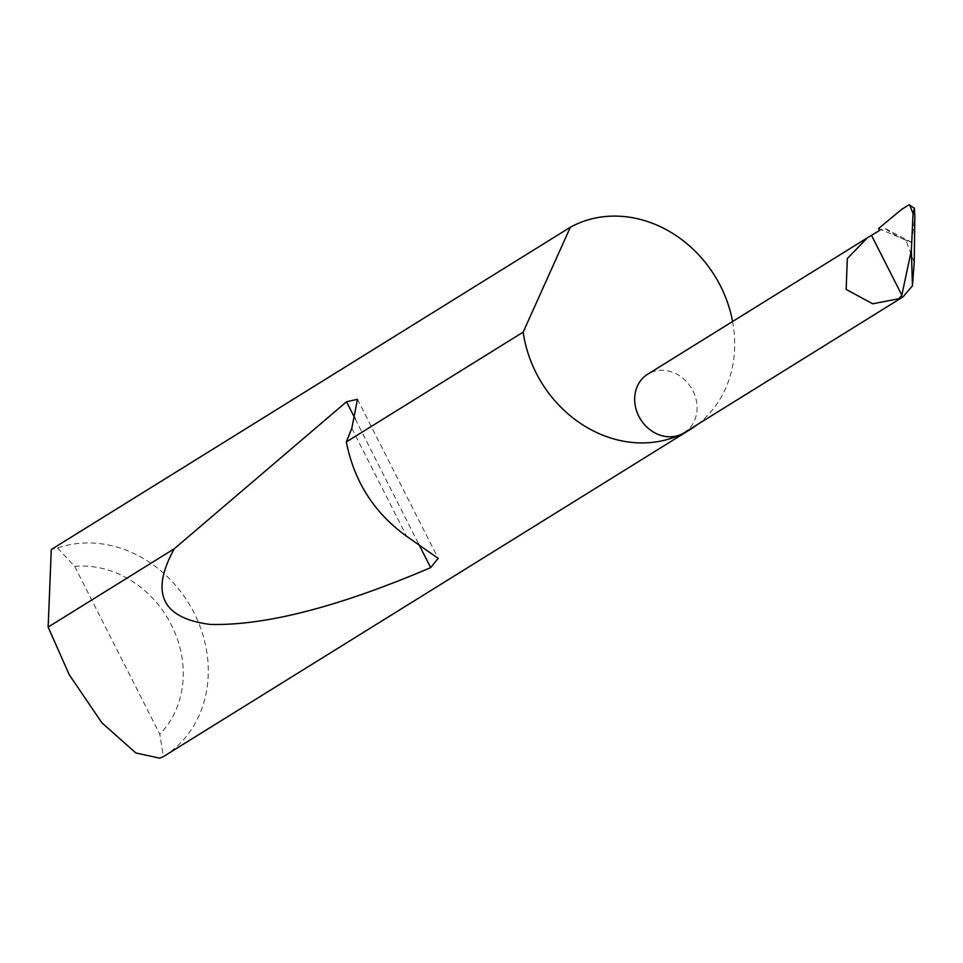<?xml version="1.0" encoding="UTF-8"?>
<svg xmlns="http://www.w3.org/2000/svg" width="963" height="963" viewBox="0 0 963 963"><rect width="100%" height="100%" fill="white"/><g stroke="black" fill="none" stroke-linecap="round" stroke-linejoin="round"><path stroke-width="0.72" stroke-dasharray="4.82 3.61" d="M163.951 756.256A117.594 101.741 58.2 0 0 193.924 612.564A117.594 101.741 58.2 0 0 57.611 548.007L51.292 549.512M732.59 321.51A117.594 101.741 -121.8 0 1 697.356 424.587M684.067 432.832A34.499 29.841 58.2 0 0 692.096 389.269A34.499 29.841 58.2 0 0 650.29 372.801A34.499 29.841 58.2 0 0 647.678 374.222M914.212 262.369L905.966 240.449C894.892 235.044 887.994 231.072 885.274 228.532A34.499 29.841 58.2 0 0 881.542 229.615A34.499 29.841 58.2 0 0 879.556 230.458M885.274 228.532L911.66 242.363L905.966 240.449M911.66 242.363L914.85 216.783M911.516 206.214L909.024 204.818M878.569 228.52L911.792 242.628M901.693 209.368L908.891 205.047M57.611 548.007L74.693 566.425L159.81 734.203L163.421 756.569M74.693 566.425A98.78 85.454 -121.8 0 1 171.318 624.806A98.78 85.454 -121.8 0 1 159.81 734.203M351.808 428.234L406.627 536.295M355.191 418.869L418.7 544.047M357.478 399.308L438.165 558.347"/><path stroke-width="1.44" d="M732.59 321.51A117.594 101.741 -121.8 0 0 575.188 224.776A117.594 101.741 -121.8 0 0 570.349 227.244L51.292 549.512L48.15 627.057L69.167 674.618L101.897 722.816L135.843 752.97L159.726 758.182L163.421 756.569A117.594 101.741 58.2 0 0 163.951 756.256L690.351 429.414A117.594 101.741 -121.8 0 1 681.467 434.253A117.594 101.741 -121.8 0 1 523.174 332.127L346.331 441.933C354.167 481.584 374.27 513.038 406.627 536.295L438.153 558.347L430.666 567.628C338.663 606.907 265.174 625.842 210.211 624.421C161.904 618.234 149.927 593.003 174.279 548.754L346.524 401.764L357.478 399.308L351.808 428.234L346.331 441.933M48.15 627.057L174.279 548.754M697.356 424.587A117.594 101.741 -121.8 0 1 690.351 429.414M867.47 237.765L647.678 374.222A34.499 29.841 58.2 0 0 639.649 417.798A34.499 29.841 58.2 0 0 681.467 434.253A34.499 29.841 58.2 0 0 684.067 432.832L902.969 296.929L898.912 298.723L872.707 303.79L846.152 289.43L847.32 258.517L867.47 237.765L879.556 230.458L878.569 228.52L901.693 209.368L909.024 204.818L909.722 205.131L913.056 213.473L911.347 250.392L901.837 295.172L871.539 235.429M902.969 296.929L912.455 285.83L914.212 262.369L914.85 216.783L914.417 208.357L913.056 213.473M914.417 208.357L909.722 205.131M912.455 285.83L911.347 250.392M898.912 298.723L901.837 295.172L901.296 297.76M570.349 227.244L523.174 332.127M346.524 401.764L355.191 418.869M418.7 544.047L430.666 567.628"/></g></svg>
